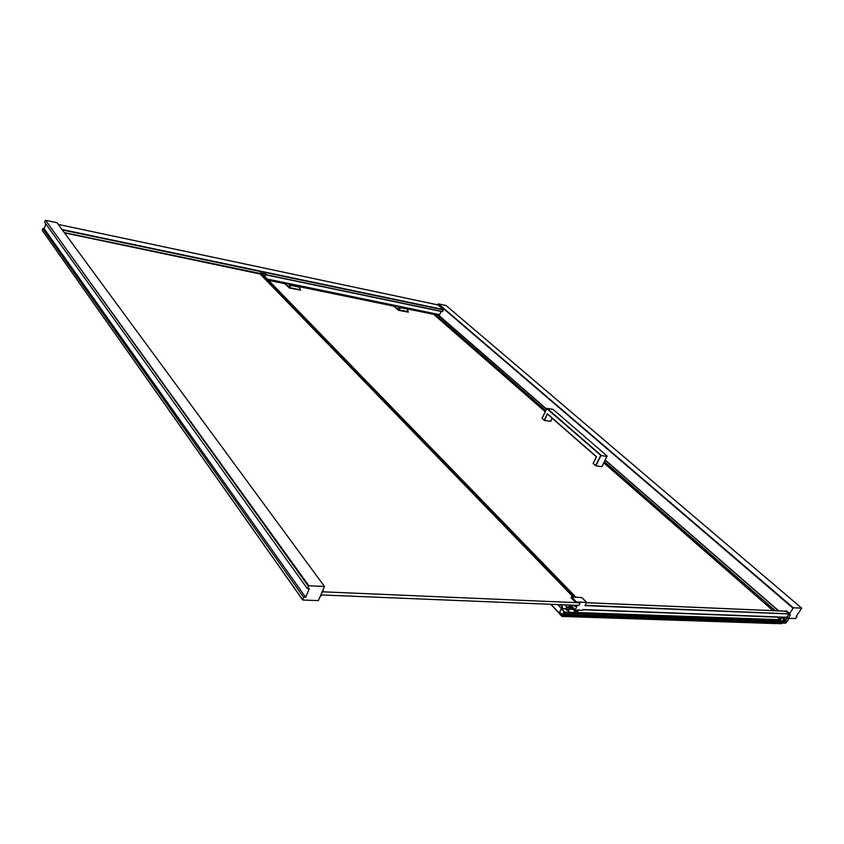 <?xml version="1.0" encoding="UTF-8"?>
<svg xmlns="http://www.w3.org/2000/svg" width="844" height="844" viewBox="0 0 844 844"><rect width="100%" height="100%" fill="white"/><g stroke="black" fill="none" stroke-linecap="round" stroke-linejoin="round"><path stroke-width="1.27" d="M64.513 232.87L260.174 274.005L260.712 273.055L265.871 273.994M265.881 274.057L260.606 273.403L260.353 274.089L261.018 274.226M264.626 276.241L265.681 273.878M260.374 272.707L260.606 273.403L260.036 272.918M572.295 606.994L567.97 606.762L569.183 608.714L574.142 608.925M562.674 614.58L563.897 611.868L562.526 614.58M563.085 615.476L567.949 615.677L568.55 614.717L563.402 614.474L563.117 615.424L778.632 622.819L568.16 615.476M563.57 614.548L562.969 615.508L561.418 613.81L561.872 616.426L565.153 616.595L565.659 615.592M569.331 608.408L568.297 610.317L569.278 608.408L567.843 606.994L568.898 608.102L568.36 610.908L565.575 608.819L566.619 608.25M563.897 611.868L564.256 613.198L569.236 613.377L569.658 612.206L568.36 610.328M564.119 613.145L563.486 614.4L568.402 614.569L569.025 613.366M561.418 613.81L562.864 615.413L561.439 613.915M561.629 614.115L562.146 616.036L565.058 616.183L565.364 615.582M562.874 614.97L563.412 614.39M564.457 615.55L565.058 616.183M562.326 614.854L561.439 614.833M559.593 612.216L560.163 614.791M565.417 608.819L567.632 606.952M561.355 608.767L564.53 612.122L780.236 619.665L777.356 617.133L583.141 609.727M569.679 612.501L564.541 612.238L564.098 613.124M321.437 594.651L320.847 596.233L321.585 594.524M322.313 591.918L322.872 592.129L323.241 590.673L322.471 592.256M783.221 619.169L785.226 621.321L785.954 620.076L783.728 618.135M796.926 616.542L796.388 616.078L796.936 616.69L795.618 618.557L789.098 618.314L787.315 621.395L785.226 621.321M265.617 274.796L442.509 311.71L443.395 309.548L437.973 304.916L58.341 224.441M284.713 282.846L283.848 282.666M574.131 597.183L575.471 597.024L262.273 274.036L260.205 274.089L573.276 597.077M575.629 597.193L574.268 597.119M570.407 605.095L569.521 606.825M575.83 597.257L262.516 274.089L575.766 597.035M567.2 607.448L564.741 604.863M569.267 606.815L570.09 605.085M261.271 273.952L574.163 597.067M407.504 309.41L408.053 311.267L407.504 309.41L405.479 307.807L407.177 308.44L401.849 307.058L398.062 307.079L396.986 306.045M407.736 308.872L406.091 307.997M399.919 306.942L399.391 307.005M400.383 307.944L398.484 309.305L397.819 308.999L399.929 306.952L401.533 307.29L400.267 307.248L400.383 307.944L401.649 307.986L401.86 307.068L405.458 307.807M408.158 311.278L407.831 311.795L398.252 309.832L393.8 305.359M393.293 306.045L393.536 305.306M408.063 311.721L397.598 309.526M393.578 306.098L398.59 310.307L408.369 312.153M560.764 604.705L562.579 606.709L562.125 608.207L564.172 608.957M559.519 613.799L559.171 613.05L562.178 606.752L560.205 604.684M562.431 606.551L560.68 604.705M561.45 608.577L557.662 604.578M289.45 288.015L300.506 290.114L289.45 288.015L284.808 283.7L268.635 280.366M393.652 306.119L300.031 286.833M434.027 313.662L433.732 314.369L408 309.073M446.065 305.528L438.437 303.84L437.772 304.874M542.143 418.371L544.58 420.512L550.604 421.325M544.201 420.333L547.323 413.76L544.58 420.512M547.323 413.76L596.529 456.741L593.1 463.44L595.875 465.814L600.981 455.549L546.775 408.612L542.091 418.476M596.37 456.847L593.1 463.44M553.189 409.456L607.058 455.971L602.025 466.489M601.972 466.605L595.875 465.814M780.236 619.665L779.951 620.867L784.498 621.026M568.307 610.697L569.542 611.995M569.109 613.377L568.466 614.632L779.191 621.944L778.864 622.672M572.316 613.398L779.867 620.794L779.181 621.944L783.506 622.102L784.139 621.015M565.206 616.489L775.921 623.494L565.438 616.036M782.799 623.062L775.9 623.526L776.058 622.925L565.564 615.782M565.596 615.73L775.847 622.872M776.353 622.735L775.963 623.41L781.428 623.589M302.553 599.746L42.358 230.528L42.738 228.492L44.236 228.808L45.776 223.797M44.236 228.808L305.633 597.309L309.326 588.627L307.29 588.542L308.883 585.768L324.486 586.485L318.367 600.601L302.732 600L303.597 597.236L305.633 597.309M439.566 314.812L267.611 279.322L439.566 314.812L441.148 311.425M57.044 222.742L324.486 586.485L57.044 222.742L45.576 220.305L308.313 586.147M42.358 230.528L302.574 599.651M307.29 588.542L44.658 222.246L45.186 220.527M303.597 597.236L42.738 228.492M783.759 618.082L785.975 620.013L787.041 618.23L789.056 618.314L786.998 618.019M786.049 610.94L789.752 613.356L789.003 613.831L585.398 605.359M445.98 305.454L801.726 608.165L793.307 607.785L789.499 613.841M583.088 609.568L787.041 617.302L582.94 609.537M796.905 616.542L796.135 616.51L801.726 608.165M786.197 611.837L785.3 611.204M433.742 314.369L545.213 411.714L433.732 314.369M603.871 462.945L772.999 610.645L603.871 462.955M784.139 620.372L785.184 621.617L784.192 620.751M784.266 621.015L783.591 622.165L785.015 621.469M786.692 621.775L785.701 623.167L778.632 622.819M782.736 623.062L776.227 623.357L776.575 622.745M783.876 617.871L781.586 617.713L779.951 620.867M779.719 617.091L781.249 618.641M784.625 622.134L786.313 621.817M784.287 620.097L782.937 620.045L783.475 618.715M786.091 622.186L779.276 622.028L779.888 620.804L569.267 613.324M786.65 617.354L788.602 614.601L790.406 614.675L788.823 617.724L786.429 617.998L785.912 617.333M787.041 617.302L788.602 614.601M787.019 617.65L786.365 617.692M789.752 613.356L788.486 613.62M788.454 613.672L789.003 613.831M779.276 622.028L778.748 622.925M782.335 617.196L781.259 618.546M780.151 617.112L781.164 618.483M300.337 289.197L299.936 289.745L289.144 287.54L284.966 282.898M289.503 287.899L288.448 287.213M300.221 289.65L300.485 290.231M284.481 283.637L284.628 283.067M299.936 289.745L299.441 287.182L291.412 285.525L289.365 286.971L288.669 286.643L291.307 284.797L289.123 284.692M289.017 284.628L287.909 283.51M299.884 286.728L299.166 286.169L300.158 289.175M290.99 284.481L289.091 284.618L288.047 283.573M322.978 591.813L575.777 602.627L576.368 601.962L571.641 597.067L581.875 597.531L586.622 602.405L576.368 601.962M575.524 597.183L571.536 596.993L571.04 597.657L575.714 602.553M579.997 602.943L578.678 605.433L321.638 594.957M586.622 602.405L584.955 605.633L789.478 613.968M580.039 602.816L575.787 602.627L571.061 597.731M578.794 605.296L580.071 603.017M578.868 605.38L574.226 605.254M583.172 609.663L582.539 610.317L575.197 610.033L576.758 606.53L574.205 606.076L574.363 605.401M578.71 609.832L578.045 611.119L574.943 611.436M575.186 611.531L578.098 611.024M574.933 609.758L573.424 608.935M575.851 610.064L574.891 611.404M573.551 609.99L574.912 611.32L573.023 608.914L575.429 611.372M574.912 609.79L573.635 608.946M265.818 274.258L264.953 276.579M264.731 276.347L265.449 274.427L264.721 276.336M561.492 608.661L564.668 612.027L564.256 613.198M565.575 608.819L564.214 608.767M561.439 614.938L562.526 616.099M561.365 613.915L559.656 612.09M564.214 608.735L566.619 608.197M567.105 610.434L568.044 609.779L566.64 608.302L567.664 606.868L566.64 608.165M775.246 610.739L604.431 461.826M545.72 410.648L434.607 313.789M569.099 608.872L573.013 609.02M62.034 229.494L443.395 309.548M573.741 597.098L261.081 274.078M399.613 306.952L399.054 306.446M401.174 306.984L401.849 307.058M406.428 308.967L405.816 308.113L402.198 307.364L401.649 307.986M405.869 308.798L402.25 308.049M407.831 311.795L408.053 311.267M398.252 309.832L398.484 309.305M550.794 604.293L559.139 613.177M550.953 604.304L559.171 613.05M595.484 465.624L600.928 455.127L547.102 408.39L552.925 409.329M596.529 456.741L593.142 463.556M600.981 455.549L607.068 456.382L600.981 455.549M550.552 421.441L552.113 418.17M547.545 414.172L596.37 456.836L547.587 414.182M780.32 620.171L569.647 612.575M569.278 613.293L779.961 620.783M573.087 609.347L568.94 609.189M569.352 608.028L573.424 608.186M779.223 622.06L568.529 614.759M569.384 608.313L573.709 608.482M569.194 608.682L574.089 608.872M776.1 623.178L565.427 616.067M62.393 229.979L443.427 309.885M64.323 232.617L259.846 273.414M265.681 274.627L442.699 311.563M259.783 273.583L64.503 232.849M267.379 279.069L439.756 314.675M45.576 220.305L308.883 585.768M42.211 230.201L302.585 599.609M778.653 610.887L605.275 460.149L778.632 610.887M546.479 409.034L437.656 314.411L546.479 409.045M792.906 608.06L438.142 304.03M778.801 610.898L605.306 460.075M546.522 408.96L437.793 314.443M801.694 608.165L445.948 305.444M438.437 303.84L793.307 607.785M586.749 602.721L785.469 611.204M434.776 313.82L545.762 410.553M604.473 461.731L775.436 610.75M783.791 618.03L785.996 619.95M778.432 610.877L605.222 460.254M546.437 409.14L437.466 314.379M434.702 313.81L545.741 410.595M604.452 461.784L775.351 610.75M778.579 610.887L605.254 460.18M546.469 409.066L437.593 314.401M781.46 623.537L780.858 622.999M781.185 623.695L775.931 623.473M786.671 610.961L785.785 610.929L788.866 613.324M786.471 610.866L785.426 611.183M786.323 617.913L785.564 617.312L786.334 617.945M783.897 617.84L783.707 617.249L783.897 617.84M781.111 617.143L781.586 617.713L780.932 617.143M289.144 287.54L289.365 286.971M291.412 285.525L291.307 284.797L292.72 284.85L292.826 285.588M293.49 285.662L292.404 284.533M297.584 286.506L297.542 285.778L293.121 284.618L297.215 285.462M298.206 286.696L297.236 285.472L293.142 284.618M299.441 287.182L297.932 285.673L299.567 286.517L300.179 289.756M297.932 285.673L299.166 286.169M571.124 597.172L575.903 602.289M571.135 597.352L575.766 602.553M575.091 609.864L570.449 605.095M573.424 605.222L574.089 605.908M570.744 605.106L575.133 609.695M575.429 610.908L576.178 610.075M567.949 615.677L563.022 615.508M561.482 615.329L562.146 616.036M560.532 615.002L561.07 615.582M407.177 308.44L408.032 311.805M399.402 306.994L398.136 307.068L396.965 306.013M550.752 604.293L559.139 613.229M542.059 418.371L546.722 408.538M602.046 466.595L607.058 455.971L553.115 409.372L546.733 408.507M550.636 421.43L552.176 418.223M568.065 615.645L778.558 622.809M568.117 606.762L572.232 606.931M565.195 616.521L775.773 623.568M565.607 615.698L775.952 622.851M569.151 608.767L574.173 608.957M265.607 274.806L442.509 311.71M786.882 617.365L582.93 609.568M785.416 611.172L586.77 602.69M781.27 623.705L782.863 623.072M575.956 597.193L581.927 597.541L586.675 602.416M575.091 609.927L570.491 605.116M573.382 605.222L574.099 605.971M577.307 611.626L578.762 609.832M573.181 609.568L573.002 608.935"/></g></svg>
